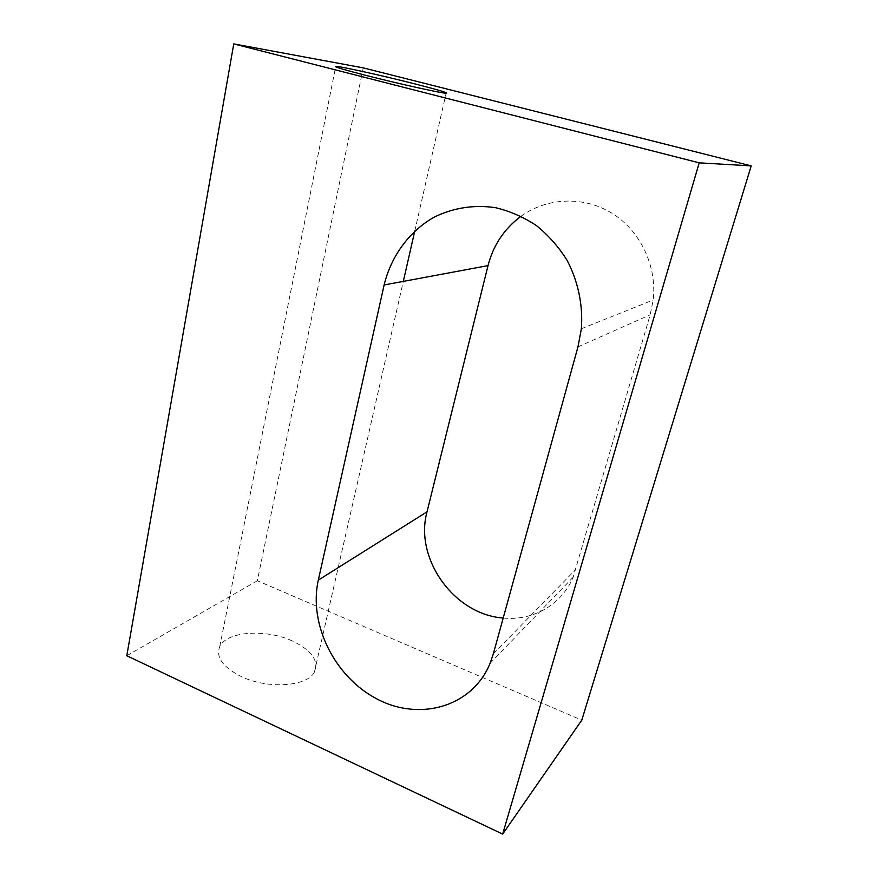 <?xml version="1.0" encoding="UTF-8"?>
<svg xmlns="http://www.w3.org/2000/svg" width="878" height="878" viewBox="0 0 878 878"><rect width="100%" height="100%" fill="white"/><g stroke="black" fill="none" stroke-linecap="round" stroke-linejoin="round"><path stroke-width="0.66" stroke-dasharray="4.39 3.29" d="M292.286 640.94C266.001 628.692 226.634 631.183 219.741 646.603C215.626 657.139 222.749 667.115 241.132 676.499C267.757 689.46 307.574 686.541 314.412 672.076C319.043 660.64 311.668 650.269 292.286 640.94M363.262 67.869L257.342 580.742L581.796 720.136M503.204 618.024C532.683 621.13 561.635 604.92 573.125 577.241L650.181 314.807L653.177 300.013C657.172 266.155 640.38 230.804 612.021 213.277C583.629 195.739 546.939 197.495 521.049 216.229M126.794 655.745L257.342 580.742M577.965 346.865L650.181 314.807M493.337 653.825L575.968 569.251M219.741 646.603L335.67 66.805M581.368 328.734L653.177 300.013M490.111 663.285L573.125 577.241M314.412 672.076L403.309 281.399M414.778 230.98L446.123 93.233"/><path stroke-width="1.32" d="M414.592 83.816C383.017 75.771 340.258 66.245 335.758 66.355C333.344 66.574 343.375 69.581 365.874 75.376C398.414 83.706 442.062 93.375 446.123 93.233C448.515 92.936 438.012 89.797 414.592 83.816M233.757 43.9L126.794 655.745L502.655 834.1L699.206 162.836L233.757 43.9L363.262 67.869L751.206 165.887L581.796 720.136L502.655 834.1M577.965 346.865L581.368 328.734C583.102 305.204 578.152 281.388 567.078 260.316C558.671 246.916 548.476 235.348 536.491 225.624C523.738 217.184 510.173 211.225 495.796 207.746C474.043 204.376 452.4 207.899 433.348 217.612C408.687 231.946 391.017 256.574 384.125 284.966L318.308 580.139C308.376 624.258 334.792 677.476 377.595 699.283C420.178 721.573 472.441 706.691 490.111 663.285L493.337 653.825L577.965 346.865M521.049 216.229C504.279 228.73 493.271 245.192 488.025 265.617L427.026 511.83C414.131 558.32 453.948 614.556 503.204 618.024M699.206 162.836L751.206 165.887M384.125 284.966L488.025 265.617M318.308 580.139L427.026 511.83M403.309 281.399L414.778 230.98"/></g></svg>
